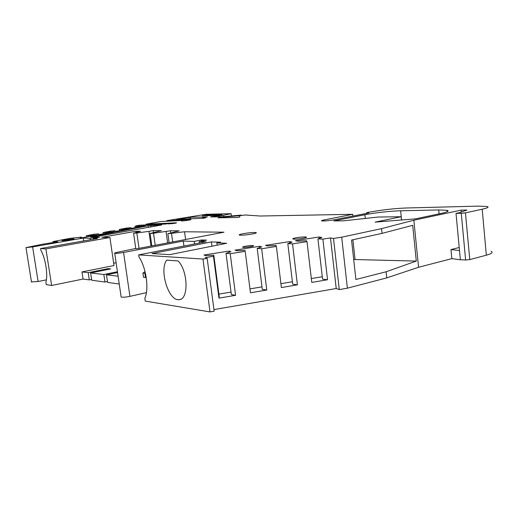 <?xml version="1.0" encoding="UTF-8"?>
<svg xmlns="http://www.w3.org/2000/svg" width="518" height="518" viewBox="0 0 518 518"><rect width="100%" height="100%" fill="white"/><g stroke="black" fill="none" stroke-linecap="round" stroke-linejoin="round"><path stroke-width="0.78" d="M252.771 233.903C255.782 233.288 256.889 232.841 256.086 232.576C253.302 232.317 248.867 232.711 242.793 233.767C239.737 234.382 238.604 234.829 239.394 235.101C242.178 235.366 246.639 234.965 252.771 233.903M295.318 237.95C300.123 237.089 303.768 236.784 306.255 237.037C306.999 237.27 306.255 237.632 304.021 238.118C299.184 238.992 295.519 239.297 293.033 239.038C292.294 238.798 293.052 238.435 295.318 237.95M244.891 246.341C248.672 245.655 251.483 245.415 253.334 245.616C253.943 245.823 253.257 246.141 251.269 246.574C247.468 247.261 244.645 247.5 242.793 247.3C242.184 247.092 242.884 246.769 244.891 246.341M65.689 239.679L74.068 238.824L70.403 239.853L61.985 240.721L65.689 239.679M207.342 215.708L207.239 214.938L202.169 215.818L216.938 215.507L222.125 214.834M324.151 220.979L324.035 219.936C321.82 220.383 321.031 220.707 321.672 220.908C324.352 221.128 328.431 220.765 333.896 219.833L368.745 212.95L366.55 212.885L367.683 212.406L376.677 210.943C387.296 209.304 397.202 208.32 406.41 207.99L478.056 206.125L487.062 206.488C489.322 207.077 487.703 207.983 482.2 209.22L486.331 255.206C491.77 253.69 493.343 252.408 491.058 251.353M121.082 296.607L121.147 297.034C122.818 297.423 125.744 297.202 129.934 296.367L123.562 252.473L183.275 241.071L194.153 241.401L201.528 239.976L206.611 240.119L199.197 241.55L206.009 241.757L138.662 254.888L202.972 259.039L210.004 311.914L145.26 301.107L144.852 298.226C149.203 288.908 146.212 267.696 138.947 256.876L138.662 254.888M201.528 239.976L201.67 241.071M96.503 237.775L96.413 237.147L99.592 237.231L93.24 238.351L97.468 238.481L40.559 248.549L45.901 248.893L109.907 237.509L101.787 237.296L136.104 231.229L140.507 231.281L133.579 233.217L136.836 232.99L139.025 248.342M150.997 246.069L148.931 231.371L153.211 230.607L161.331 230.685L150.078 233.469L153.516 233.236L155.206 245.273M123.562 252.473C119.334 253.211 116.395 253.49 114.743 253.308C114.238 253.134 114.905 252.836 116.738 252.408L134.881 248.653L136.881 248.75L223.996 232.2L184.537 231.766L167.871 233.747L179.189 230.847L170.448 230.769L153.516 233.236M226.016 253.308L231.352 294.541L235.58 295.312L230.219 253.684L226.016 253.308L230.944 251.709L229.073 251.068L204.04 254.979L205.691 255.665L213.798 255.225L213.474 256.319L205.342 257.595L207.168 258.378L202.972 259.039M230.219 253.684L245.208 251.327L250.453 292.793L245.208 251.327M245.189 250.298L236.953 250.77L235.023 250.136L259.622 246.29L261.765 246.879L257.193 248.42L261.655 248.744L276.379 246.432L281.384 287.561L297.416 284.848L292.541 243.887L287.82 243.609L292.055 242.133L289.653 241.589L265.475 245.37L267.67 245.953L276.029 245.461L276.379 246.432M292.541 243.887L307.006 241.615L311.778 282.414L327.531 279.746L322.882 239.122L317.922 238.889L321.827 237.471L319.172 236.972L295.402 240.689L297.856 241.226L306.332 240.708L307.006 241.615M322.882 239.122L330.484 237.924L336.221 288.532L213.947 309.589M333.514 238.474L339.277 289.588L347.39 288.183L341.699 237.186L333.514 238.474L330.484 237.924M341.699 237.186L381.565 228.632L413.85 220.221L461.111 210.146L461.285 212.05M347.39 288.183L386.758 277.888L418.57 267.269L451.851 258.637L460.373 259.758L456.021 213.39L459.803 212.581L466.977 210.023L461.111 210.146M456.021 213.39L461.279 213.306L465.624 259.991L460.373 259.758M465.624 259.991L469.768 259.589L465.449 212.853L461.279 213.306M465.449 212.853L482.2 209.22M324.035 219.936L352.732 214.31L260.166 216.019L245.286 214.996L240.203 215.611L241.174 215.087L241.226 215.488M216.045 216.835L215.799 216.012L210.554 216.938L223.439 216.699L241.174 215.087M215.941 216.012L218.933 215.87L219.049 216.777M223.795 216.686L223.614 215.268L218.933 215.87M223.614 215.268L231.125 213.688L205.879 214.29L166.854 220.649L190.766 219.554C192.126 219.8 182.42 221.212 181.533 220.901L182.854 220.422L160.93 221.51L146.037 224.197L175.822 222.837L176.528 222.85L174.98 223.303L168.026 223.925L172.209 223.116L169.762 223.226L165.579 224.041L139.355 225.233L135.781 225.88L138.798 225.744L134.907 226.483L135.081 227.693M53.076 242.651L52.914 241.602L69.93 238.371L81.397 237.127L80.16 237.756L82.964 237.671L96.905 235.004L86.292 235.729L94.315 234.201L98.446 233.877L97.358 234.473L100.194 234.376L113.656 231.799L103.043 232.543L110.8 231.067L114.925 230.737L113.973 231.293L116.835 231.19L129.85 228.697L119.244 229.461L126.742 228.037L130.853 227.7L130.037 228.224L132.919 228.108L145.5 225.699L134.907 226.483M52.914 241.602L57.874 241.815L43.654 244.01L25.984 247.598L32.621 246.905L83.268 238.053L90.1 238.261L90.32 239.743M96.413 237.147L90.1 238.261M148.931 231.371L136.836 232.99M207.239 214.938L222.093 214.601M202.706 218.285L202.493 217.897L207.297 216.958M202.661 217.91L205.497 217.871L203.14 218.266L176.502 219.379L190.572 217.223L207.291 216.925M220.713 217.346L239.666 215.708L239.808 217.016L237.056 217.508L218.02 217.825L220.713 217.346L220.772 217.78M441.219 213.403L415.501 218.861L375.11 222.131L401.185 216.725L378.159 217.042L343.525 220.83L333.786 220.914L364.886 214.737C374.385 212.82 390.986 210.981 400.634 210.794L438.701 209.952L447.125 210.327C449.546 210.975 447.578 211.998 441.219 213.403M226.69 243.272L216.861 242.961L220.694 242.204L211.409 241.919L151.955 253.567L169.742 254.629L226.69 243.272M90.527 236.991L148.077 225.777L161.707 224.98L95.293 236.739L90.527 236.991M352.887 239.763L355.063 259.544L353.671 259.285M166.699 260.127C158.897 270.111 168.803 301.761 179.209 299.611C188.746 299.559 188.144 271.205 178.16 260.949L166.699 260.127M231.034 292.068L218.907 294.107M235.58 295.312L218.965 298.122L219.231 296.587L213.798 255.225M261.985 286.862L250.064 288.869M257.193 248.42L262.289 289.316L266.776 290.035L250.453 292.793M292.392 281.753L280.911 283.683M287.82 243.609L292.683 284.188L297.416 284.848M322.28 276.729L311.324 278.567M317.922 238.889L322.559 279.144L327.531 279.746M351.554 240.054L355.898 279.487L386.111 271.762L416.291 261.078L412.697 225.336L382.064 233.372L351.554 240.054M355.063 259.544L416.291 261.078M459.511 250.537L450.984 249.566L459.226 247.507M45.901 248.893L51.638 285.483L46.238 284.583L45.882 282.329C48.142 274.89 45.565 258.45 40.799 250.103L40.559 248.549M217.152 245.176L216.861 242.961M211.409 241.919L211.972 246.205M319.172 236.972L319.328 238.377M289.653 241.589L289.808 242.916M266.776 290.035L261.655 248.744M259.622 246.29L259.777 247.546M229.073 251.068L229.221 252.266M213.474 256.319L218.965 298.122M130.924 228.192L130.853 227.7M142.605 225.829L142.664 226.243M136.881 226.554L136.992 227.331M81.488 237.717L81.397 237.127M94.075 235.094L94.14 235.535M88.066 235.858L88.189 236.674M86.292 235.729L86.48 236.998M98.53 234.427L98.446 233.877M110.8 231.902L110.865 232.329M104.895 232.653L105.012 233.45M103.043 232.543L103.231 233.793M114.996 231.255L114.925 230.737M126.968 228.814L127.027 229.234M121.154 229.552L121.27 230.342M119.244 229.461L119.418 230.691M469.768 259.589L486.331 255.206M352.926 216.071L352.732 214.31M215.799 216.012L215.909 216.835M231.423 216.025L231.125 213.688M172.293 223.731L172.209 223.116M135.845 226.308L135.781 225.88M31.468 281.909L38.112 281.507L46.387 279.856M83.702 240.915L83.268 238.053M93.369 239.206L93.24 238.351M129.934 296.367L146.393 292.664M183.955 246.056L183.275 241.071M194.153 241.401L194.503 243.997M199.398 243.046L199.197 241.55M210.004 311.914L214.161 311.195L207.168 258.378M339.277 289.588L336.221 288.532M382.064 233.372L381.565 228.632M386.758 277.888L386.111 271.762M418.57 267.269L413.85 220.221M451.851 258.637L450.984 249.566M401.515 219.995L401.185 216.725M185.586 239.497L184.537 231.766M190.223 219.522L190.261 219.846L190.223 219.522M182.919 220.901L182.854 220.422M136.104 231.229L136.266 232.381M113.682 263.228L116.123 262.743M153.464 232.407L153.211 230.607M109.907 237.509L114.018 265.54L81.986 271.924L88.202 272.662L108.217 268.641L110.729 268.9L90.631 272.947L103.853 274.514L117.444 271.736M51.638 285.483L83.068 279.053L81.986 271.924M83.068 279.053L89.297 279.901L88.202 272.662M89.297 279.901L91.602 279.429M108.327 269.386L108.217 268.641M103.853 274.514L104.973 282.045L91.725 280.232L90.631 272.947M104.973 282.045L107.466 281.52M117.56 272.552L106.475 274.825L118.098 276.198M119.237 283.993L107.595 282.401L106.475 274.825M167.625 242.91L166.058 231.559M170.448 230.769L170.726 232.783M146.231 277.531L145.487 277.467L144.891 273.284L145.383 273.064M144.891 273.284L142.91 273.077L143.505 277.247L145.487 277.467M142.91 273.077L145.059 271.697M190.786 218.861L190.572 217.223M189.109 217.385L189.316 218.933M150.965 226.975L150.751 225.44M148.077 225.777L148.31 227.441M167.573 221.18L167.502 220.655M38.112 281.507L32.621 246.905M365.287 218.454L364.886 214.737M401.573 219.988L400.634 210.794M439.076 213.856L438.701 209.952M189.743 219.969L189.685 219.541M146.562 224.903L146.458 224.203M171.516 233.508L172.675 241.951M256.138 232.983L256.086 232.576M306.306 237.458L306.255 237.037M253.38 245.966L253.334 245.616M180.452 299.294L179.209 299.611M202.544 218.292L202.493 217.897M366.602 213.371L366.55 212.885M166.932 221.212L166.854 220.649M31.494 282.103L25.984 247.598M121.147 297.034L114.743 253.308M447.254 211.694L447.125 210.327M169.101 242.631L167.871 233.747M135.8 248.698L133.579 233.217M146.141 224.922L146.037 224.197M151.832 245.914L150.078 233.469"/></g></svg>
